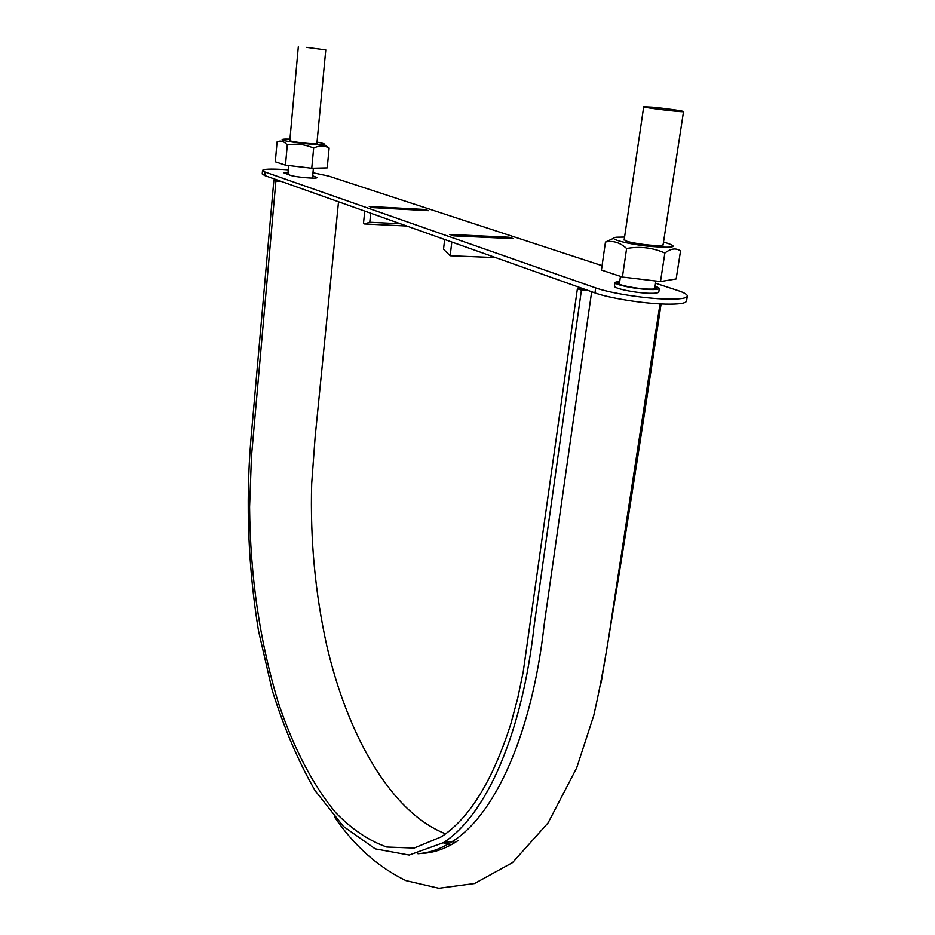 <?xml version="1.0" encoding="UTF-8"?>
<svg xmlns="http://www.w3.org/2000/svg" width="935" height="935" viewBox="0 0 935 935"><rect width="100%" height="100%" fill="white"/><g stroke="black" fill="none" stroke-linecap="round" stroke-linejoin="round"><path stroke-width="1.4" d="M451.383 841.5L455.053 842.505M601.1 683.017C620.887 565.698 640.884 439.333 661.092 303.933M417.933 853.749C429.562 852.895 441.168 848.758 452.75 841.301L443.459 842.657L409.191 855.058L375.204 848.851L343.355 826.376L315.083 790.613C298.23 761.242 283.924 727.734 272.155 690.088L258.457 630.564C248.243 567.767 245.671 504.69 250.744 441.343L273.861 180.268L275.895 180.993L251.468 456.514L249.587 506.957C250.171 576.579 259.848 642.123 278.63 703.599C293.485 747.568 312.839 785.26 335.922 812.889C351.922 829.345 368.869 840.729 386.763 847.028L414.111 848.068L441.437 836.767C469.721 818.043 492.885 780.293 510.942 723.503L517.639 698.503L523.226 671.809L577.398 288.728L583.779 288.927M577.398 288.728L581.418 290.166L587.811 290.364M443.459 842.657C486.422 814.923 522.291 733.601 534.212 625.106L581.418 290.166M273.861 180.268L278.852 180.572M275.895 180.993L280.897 181.297M338.517 201.773L315.107 437.358L311.682 483.746C310.093 539.191 315.153 593.328 326.888 646.155C348.007 736.301 391.309 812.667 445.621 833.845M652.151 107.174C664.399 108.285 684.163 111.043 683.532 111.557C684.467 112.632 642.509 107.583 643.701 106.765L652.151 107.174M306.563 47.393L325.777 49.906L306.563 47.393M655.552 283.223L677.793 290.516C684.233 292.643 687.412 294.513 687.318 296.115L686.535 301.058C685.846 303.361 678.857 304.378 665.556 304.109C643.549 303.63 609.141 298.136 594.976 292.912L264.792 175.57L262.221 173.945L262.525 170.439C263.401 169.048 270.484 168.744 283.784 169.539L288.331 169.866M312.956 172.753L328.711 176.084L602.07 265.692M509.096 237.245L449.7 234.44L453.791 235.865L513.373 238.659L509.096 237.245L508.944 238.448M687.318 296.115C686.641 298.37 679.64 299.352 666.339 299.06C644.32 298.546 609.877 293.076 595.688 287.91L265.096 172.052L262.525 170.439M372.644 207.628L428.534 210.679L424.958 209.498L369.231 206.448L372.644 207.628M655.143 285.829L659.374 288.284L658.801 291.989C658.474 293.006 655.318 293.438 649.322 293.298C635.379 292.994 613.337 288.401 614.47 286.087L615.008 282.382L619.765 281.131M288.12 172.192L283.691 172.73L290.212 175.254C295.261 177.171 317.631 179.099 317 177.568L312.676 175.815M659.374 288.284C659.046 289.289 655.891 289.71 649.895 289.558C635.952 289.242 613.874 284.661 615.008 282.382M655.061 286.402L657.118 287.98C656.826 288.88 653.986 289.254 648.586 289.114C636.069 288.833 616.235 284.731 617.252 282.674L619.683 281.692M451.804 242.025L450.179 255.758L495.608 257.592M450.179 255.758L443.517 249.259L444.663 239.489M370.716 213.215L369.769 222.238L364.393 223.956L363.458 223.605L364.755 211.1M369.769 222.238L400.402 223.769M364.393 223.956L406.807 226.036M424.841 210.469L424.958 209.498M329.132 148.034L327.203 167.903L311.752 168.253L285.467 165.156L275.311 161.778L277.076 141.898C280.675 140.227 284.088 141.255 287.279 145.018C296.348 143.324 305.137 144.364 313.657 148.116C319.162 145.381 324.316 145.357 329.132 148.034L324.013 144.422M317.023 142.097L321.57 143.043C340.469 148.244 265.902 140.133 285.292 139.093L289.955 139.151M311.752 168.253L313.657 148.116M285.467 165.156L287.279 145.018M316.93 143.137L316.568 143.651C313.307 144.329 293.228 142.143 290.119 140.776L289.862 140.192M660.496 281.564L664.878 253.034C670.804 248.488 676.028 247.787 680.54 250.942L676.157 278.957L660.496 281.564L622.406 277.04L601.439 270.075L605.459 242.048L613.547 238.32M663.511 242.118L664.972 242.469C679.745 247.039 674.322 248.313 648.715 246.291C625.223 243.79 605.892 238.203 616.621 237.209L624.58 237.069M664.878 253.034C652.735 247.658 639.972 246.139 626.614 248.5C620.01 242.481 612.951 240.33 605.459 242.048M622.406 277.04L626.614 248.5M663.184 244.245L661.548 245.473C655.143 246.373 631.394 243.287 625.503 240.786L624.264 239.185M443.202 842.821L451.173 844.784M452.75 841.301C495.854 813.906 532.284 732.187 544.217 624.323L591.633 291.942M595.688 287.91L594.976 292.912M265.096 172.052L264.792 175.57M315.703 178.012L315.808 176.867M419.032 853.491C432.321 853.456 445.352 849.132 458.103 840.518M334.379 816.816C354.26 845.871 378.102 867.131 405.883 880.595L438.819 888.25L474.524 883.517L512.555 862.573L548.085 822.882L576.673 767.927L593.748 715.544C601.065 683.204 607.177 649.638 612.074 614.868L660.028 303.875M423.228 852.346L425.741 853.106M619.309 284.24L620.466 276.386M654.675 288.962L655.879 281.014M663.044 245.169L683.532 111.557M624.124 240.108L643.701 106.765M288.716 165.53L287.91 174.459M313.389 168.218L312.454 178.118M316.883 143.593L325.777 49.906M289.815 140.647L298.312 46.785"/></g></svg>
